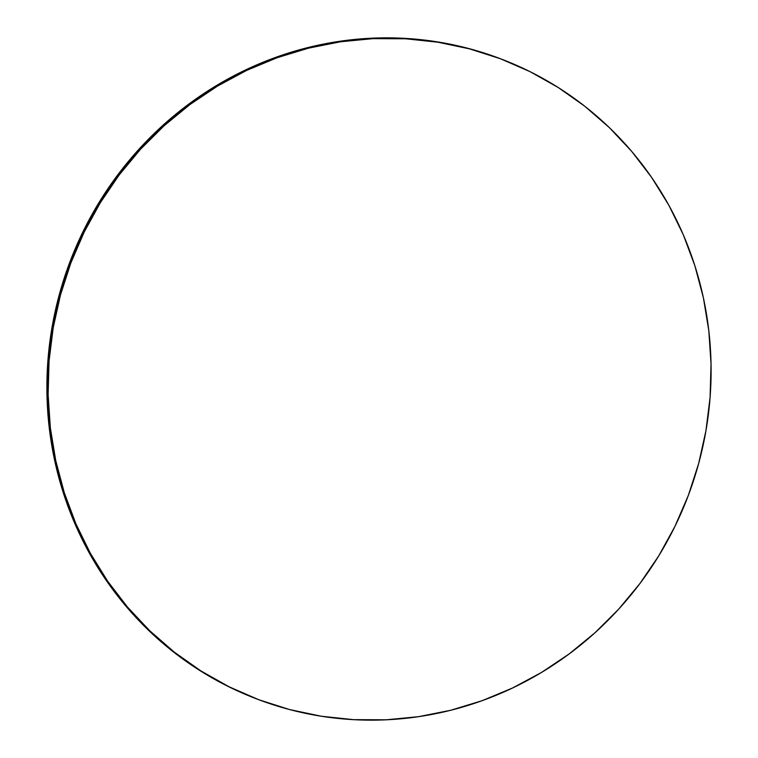 <?xml version="1.0" encoding="UTF-8"?>
<svg xmlns="http://www.w3.org/2000/svg" width="758" height="758" viewBox="0 0 758 758"><rect width="100%" height="100%" fill="white"/><g stroke="black" fill="none" stroke-linecap="round" stroke-linejoin="round"><path stroke-width="1.14" d="M501.995 59.332L500.849 58.897A342.512 329.891 110.9 0 0 46.958 394.046L48.105 394.482A342.512 329.891 -69.1 0 1 501.995 59.332A342.512 329.891 -69.1 0 1 711.042 363.954A342.512 329.891 -69.1 0 1 257.151 699.103A342.512 329.891 -69.1 0 1 48.105 394.482L46.958 394.046A342.512 329.891 110.9 0 0 256.005 698.668L257.151 699.103M48.105 394.482L50.341 427.796L55.751 460.637L64.278 492.691L75.838 523.655L90.325 553.226L107.598 581.13L127.496 607.082L149.819 630.836L174.349 652.174L200.861 670.887L229.087 686.786L258.772 699.719L289.613 709.564L321.326 716.234L353.588 719.655L386.116 719.806L418.568 716.67L450.65 710.284L482.05 700.705L512.465 688.037L541.591 672.393L569.163 653.927L594.907 632.807L618.575 609.252L639.951 583.48L658.816 555.747L674.98 526.308L688.311 495.457L698.668 463.479L705.944 430.696L710.085 397.41L711.042 363.954L708.806 330.649L703.396 297.809L694.868 265.745L683.309 234.781L668.821 205.21L651.548 177.315L631.651 151.354L609.328 127.6L584.797 106.262L558.286 87.558L530.06 71.659L500.375 58.726L469.534 48.872L437.83 42.202L405.558 38.781L373.031 38.639L340.579 41.775L308.497 48.161L277.096 57.731L246.682 70.399L217.555 86.052L189.983 104.519L164.24 125.629L140.571 149.184L119.195 174.956L100.34 202.689L84.166 232.128L70.835 262.988L60.479 294.957L53.202 327.75L49.062 361.026L48.105 394.482M500.924 58.925L468.387 48.436L436.674 41.766L404.412 38.345L371.884 38.194L339.432 41.33L307.35 47.716L275.95 57.295L245.535 69.963L216.409 85.607L188.837 104.073L163.093 125.193L139.425 148.748L118.049 174.52L99.184 202.253L83.02 231.692L69.689 262.543L59.332 294.521L52.056 327.304L47.915 360.59L46.958 394.046L49.194 427.351L54.604 460.191L63.132 492.255L74.691 523.219L89.179 552.79L106.452 580.685L126.349 606.646L148.672 630.4L173.203 651.738L199.714 670.442L227.94 686.341L256.081 698.696"/></g></svg>
